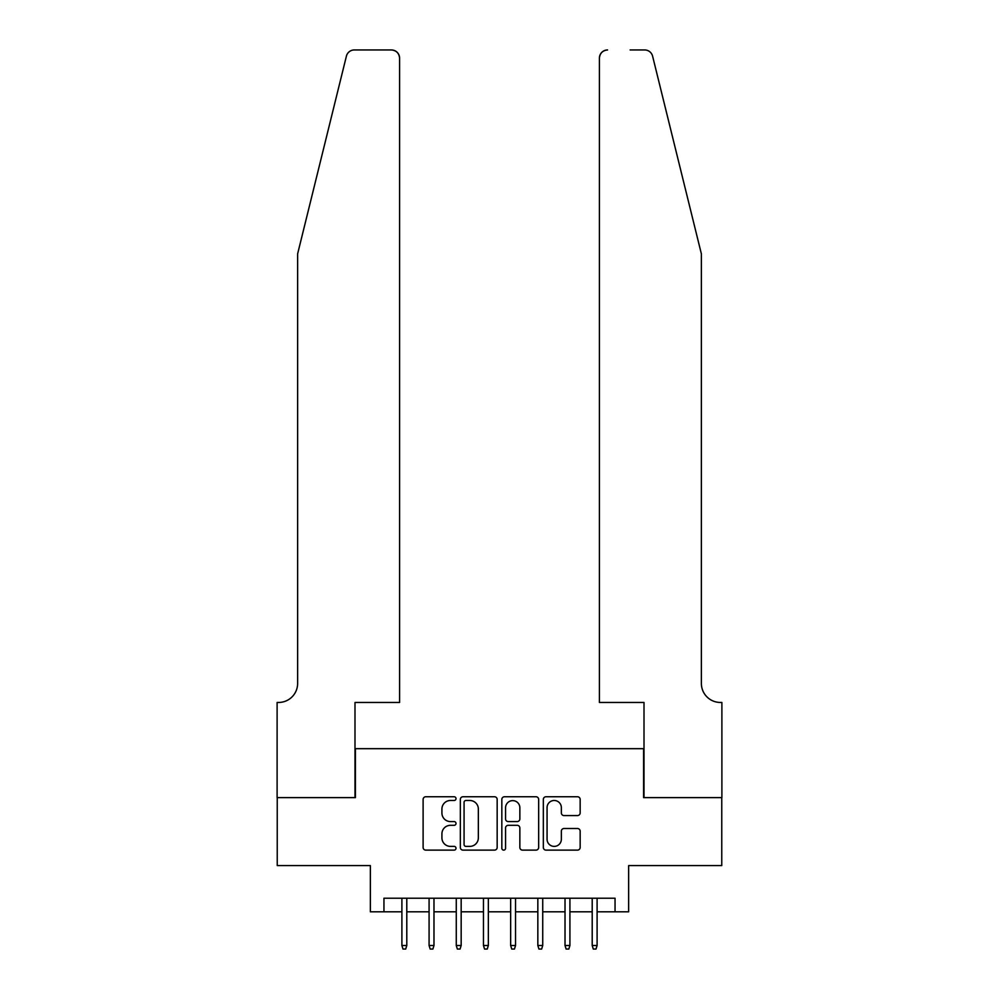 <?xml version="1.0" encoding="UTF-8"?>
<svg xmlns="http://www.w3.org/2000/svg" width="999" height="999" viewBox="0 0 999 999"><rect width="100%" height="100%" fill="white"/><g stroke="black" fill="none" stroke-linecap="round" stroke-linejoin="round"><path stroke-width="1.5" d="M456.006 798.626A1.873 1.873 0 0 0 454.133 796.752L425.774 796.752A2.672 2.672 0 0 0 423.114 799.425L423.114 847.464A2.672 2.672 0 0 0 425.774 850.124L454.133 850.124A1.873 1.873 0 0 0 456.006 848.263A1.873 1.873 0 0 0 454.133 846.39L450.462 846.39A8.541 8.541 0 0 1 441.92 837.849L441.92 833.853A8.541 8.541 0 0 1 450.462 825.311L454.133 825.311A1.873 1.873 0 0 0 456.006 823.438A1.873 1.873 0 0 0 454.133 821.578L450.462 821.578A8.541 8.541 0 0 1 441.92 813.036L441.92 809.028A8.541 8.541 0 0 1 450.462 800.486L454.133 800.486A1.873 1.873 0 0 0 456.006 798.626M577.497 815.571A2.672 2.672 0 0 0 580.157 812.899L580.157 799.425A2.672 2.672 0 0 0 577.497 796.752L546.003 796.752A2.672 2.672 0 0 0 543.331 799.425L543.331 847.464A2.672 2.672 0 0 0 546.003 850.124L577.497 850.124A2.672 2.672 0 0 0 580.157 847.464L580.157 831.18A2.672 2.672 0 0 0 577.497 828.508L564.01 828.508A2.672 2.672 0 0 0 561.351 831.18L561.351 839.26A7.143 7.143 0 0 1 554.208 846.39A7.143 7.143 0 0 1 547.065 839.26L547.065 807.629A7.143 7.143 0 0 1 554.208 800.486A7.143 7.143 0 0 1 561.351 807.629L561.351 812.899A2.672 2.672 0 0 0 564.01 815.571L577.497 815.571M383.953 911.8L383.953 898.213L615.047 898.213L615.047 911.8L628.646 911.8L628.646 865.584L721.765 865.584L721.765 797.614L643.593 797.614L643.593 748.676L355.407 748.676L355.407 797.614L277.235 797.614L277.235 865.584L370.354 865.584L370.354 911.8L401.898 911.8M497.165 799.425A2.672 2.672 0 0 0 494.493 796.752L463.012 796.752A2.672 2.672 0 0 0 460.339 799.425L460.339 847.464A2.672 2.672 0 0 0 463.012 850.124L494.493 850.124A2.672 2.672 0 0 0 497.165 847.464L497.165 799.425M504.507 796.752L535.988 796.752A2.672 2.672 0 0 1 538.661 799.425L538.661 847.464A2.672 2.672 0 0 1 535.988 850.124L522.514 850.124A2.672 2.672 0 0 1 519.855 847.464L519.855 827.984A2.672 2.672 0 0 0 517.182 825.311L508.241 825.311A2.672 2.672 0 0 0 505.569 827.984L505.569 848.263A1.873 1.873 0 0 1 503.708 850.124A1.873 1.873 0 0 1 501.835 848.263L501.835 799.425A2.672 2.672 0 0 1 504.507 796.752M406.793 911.8L429.083 911.8M433.978 911.8L456.268 911.8M461.163 911.8L483.454 911.8M488.349 911.8L510.651 911.8M515.546 911.8L537.837 911.8M542.732 911.8L565.022 911.8M569.917 911.8L592.207 911.8M597.102 911.8L615.047 911.8M465.946 800.486A1.873 1.873 0 0 0 464.073 802.359L464.073 844.53A1.873 1.873 0 0 0 465.946 846.39L469.817 846.39A8.541 8.541 0 0 0 478.346 837.849L478.346 809.028A8.541 8.541 0 0 0 469.817 800.486L465.946 800.486M519.855 807.766A7.143 7.143 0 0 0 512.712 800.624A7.143 7.143 0 0 0 505.569 807.766L505.569 818.905A2.672 2.672 0 0 0 508.241 821.578L517.182 821.578A2.672 2.672 0 0 0 519.855 818.905L519.855 807.766M401.898 945.516L402.984 949.05L405.706 949.05L406.793 945.516L401.898 945.516L401.898 898.213M406.793 945.516L406.793 898.213M346.403 56.156C348.476 51.686 348.476 51.686 346.403 56.156L297.627 253.858L297.627 683.428A19.031 19.031 0 0 1 278.596 702.459L277.11 702.459L277.11 797.614L354.995 797.614L354.995 702.459L399.588 702.459L399.588 58.104A8.154 8.154 0 0 0 391.433 49.95L354.32 49.95A8.154 8.154 0 0 0 346.403 56.156M368.868 49.95L391.433 49.95C396.353 50.474 399.063 53.184 399.588 58.104L399.588 702.459M297.627 683.428A19.031 19.031 0 0 1 278.596 702.459M686.413 193.232L652.597 56.156C650.524 51.686 650.524 51.686 652.597 56.156L701.373 253.858L701.373 683.428A19.031 19.031 0 0 0 720.404 702.459L721.89 702.459L721.89 797.614L644.005 797.614L644.005 702.459L599.412 702.459L599.412 58.104L599.412 702.459M630.132 49.95L644.68 49.95A8.154 8.154 0 0 1 652.597 56.156M607.567 49.95A8.154 8.154 0 0 0 599.412 58.104C599.937 53.184 602.647 50.474 607.567 49.95M701.373 683.428A19.031 19.031 0 0 0 720.404 702.459M429.083 945.516L430.169 949.05L432.892 949.05L433.978 945.516L429.083 945.516L429.083 898.213M433.978 945.516L433.978 898.213M456.268 945.516L457.355 949.05L460.077 949.05L461.163 945.516L456.268 945.516L456.268 898.213M461.163 945.516L461.163 898.213M483.454 945.516L484.552 949.05L487.262 949.05L488.349 945.516L483.454 945.516L483.454 898.213M488.349 945.516L488.349 898.213M510.651 945.516L511.738 949.05L514.448 949.05L515.546 945.516L510.651 945.516L510.651 898.213M515.546 945.516L515.546 898.213M537.837 945.516L538.923 949.05L541.645 949.05L542.732 945.516L537.837 945.516L537.837 898.213M542.732 945.516L542.732 898.213M565.022 945.516L566.108 949.05L568.831 949.05L569.917 945.516L565.022 945.516L565.022 898.213M569.917 945.516L569.917 898.213M592.207 945.516L593.294 949.05L596.016 949.05L597.102 945.516L592.207 945.516L592.207 898.213M597.102 945.516L597.102 898.213"/></g></svg>
